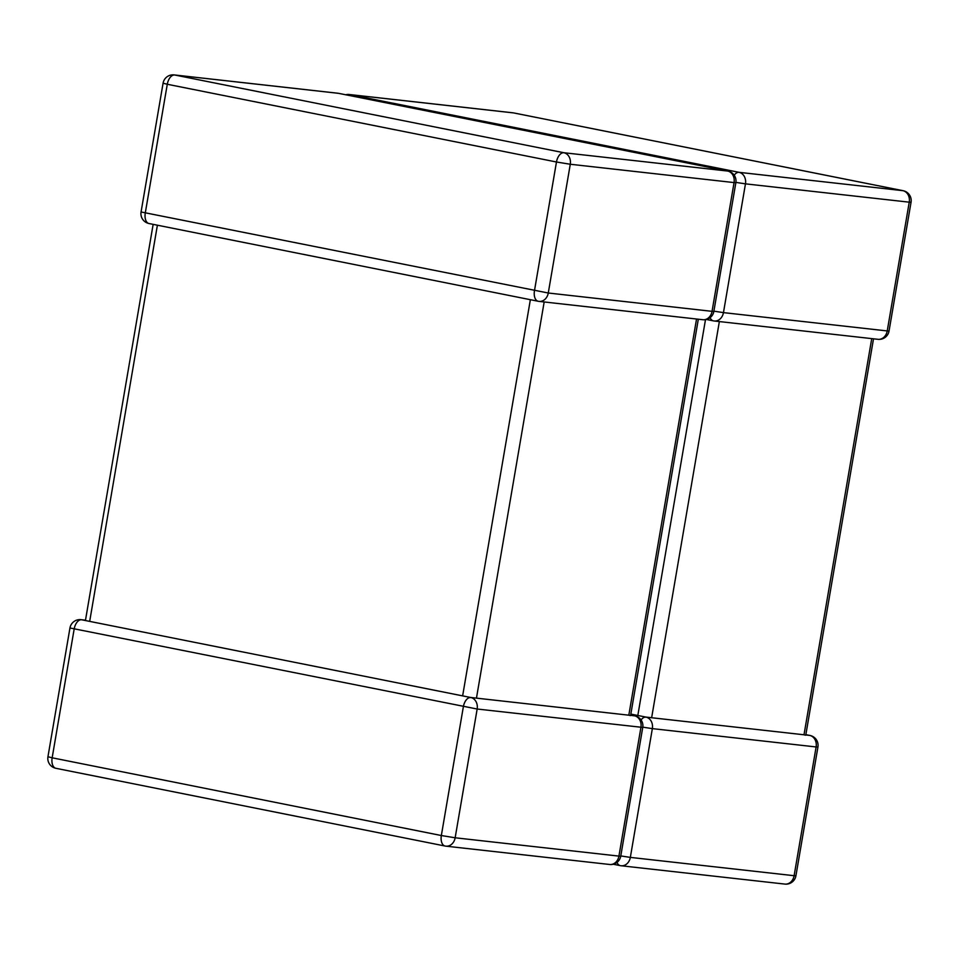 <?xml version="1.0" encoding="UTF-8"?>
<svg xmlns="http://www.w3.org/2000/svg" width="959" height="959" viewBox="0 0 959 959"><rect width="100%" height="100%" fill="white"/><g stroke="black" fill="none" stroke-linecap="round" stroke-linejoin="round"><path stroke-width="1.44" d="M784.318 884.006A10.058 8.259 -83.6 0 0 784.894 884.09A10.058 10.058 0 0 0 795.922 875.795L817.931 747.025L816.121 746.953L794.112 875.711L630.339 857.394L652.348 728.624L816.121 746.953A10.058 8.259 -83.6 0 0 809.708 735.433L805.536 734.93M641.08 719.981A10.058 5.73 -78.7 0 1 645.934 717.104L645.155 717.248M645.791 717.056L651.64 717.74L719.358 321.565M871.731 338.611L804.002 734.786L805.596 735.205M705.488 319.659L637.819 715.486L630.83 714.083M637.819 715.486L641.883 716.289M466.685 696.69L86.73 620.797M87.449 620.929L81.563 619.766A10.058 5.73 101.3 0 0 74.167 629.032L52.158 757.802L441.344 835.529L463.353 706.771A10.058 5.73 -78.7 0 1 470.749 697.505L469.97 697.649M82.234 619.898L82.906 620.041M544.173 301.965L476.455 698.14L628.816 715.186L696.546 319.011M609.133 864.395A10.058 8.259 -83.6 0 0 609.708 864.491A10.058 8.259 -83.6 0 0 618.927 856.111L620.737 856.183L642.746 727.425L477.162 709.025L455.153 837.782L618.927 856.111L640.936 727.354A10.058 8.259 -83.6 0 0 634.522 715.822L630.351 715.33M630.411 715.594L628.816 715.186M476.455 698.14L470.605 697.457M804.002 734.786L651.64 717.74M470.749 697.505A10.058 8.259 -83.6 0 1 477.162 709.025L69.959 627.977L47.95 756.747L52.158 757.802A10.058 5.73 -78.7 0 0 55.898 768.303A10.058 5.73 -78.7 0 0 56.173 768.339M702.252 319.623A10.058 8.259 -83.6 0 0 702.827 319.719L539.042 301.39A10.058 8.259 -83.6 0 0 548.272 293.01L141.069 211.975A10.058 10.058 0 0 0 149.017 223.531L538.191 301.258A10.058 10.058 0 0 0 539.042 301.39A10.058 8.259 -83.6 0 1 538.467 301.306A10.058 5.73 -78.7 0 1 538.191 301.258A10.058 5.73 -78.7 0 1 534.463 290.757L556.472 161.999L167.286 84.26L145.277 213.03A10.058 5.73 101.3 0 0 149.017 223.531A10.058 5.73 101.3 0 0 149.292 223.567M713.856 311.423A10.058 10.058 0 0 1 702.827 319.719A10.058 8.259 -83.6 0 0 712.046 311.339L734.055 182.582L570.281 164.253L548.272 293.01L712.046 311.339L713.856 311.423L735.865 182.654L734.055 182.582A10.058 8.259 -83.6 0 0 727.641 171.05L338.467 93.323L174.682 74.994L563.868 152.733L727.641 171.05A10.058 5.73 101.3 0 1 727.917 171.098L338.743 93.371A10.058 5.73 -78.7 0 1 339.007 93.431M462.634 695.874L530.363 299.699M157.396 225.209L89.678 621.384M337.892 93.239A10.058 8.259 -83.6 0 1 338.467 93.323A10.058 5.73 -78.7 0 1 338.743 93.371A10.058 10.058 0 0 0 337.892 93.239L174.106 74.91A10.058 10.058 0 0 0 163.078 83.205L141.069 211.975M163.078 83.205L167.286 84.26A10.058 5.73 -78.7 0 1 174.682 74.994A10.058 8.259 -83.6 0 0 174.106 74.91M563.868 152.733A10.058 5.73 101.3 0 0 556.472 161.999L570.281 164.253A10.058 8.259 -83.6 0 0 563.868 152.733M445.348 846.078A10.058 8.259 -83.6 0 0 445.923 846.162A10.058 8.259 -83.6 0 0 455.153 837.782L441.344 835.529A10.058 5.73 101.3 0 0 445.072 846.03A10.058 5.73 101.3 0 0 445.348 846.078M642.746 727.425A10.058 10.058 0 0 0 634.798 715.87A10.058 5.73 101.3 0 0 634.522 715.822M81.563 619.766A10.058 8.259 -83.6 0 0 80.988 619.682A10.058 10.058 0 0 0 69.959 627.977M903.102 190.697A10.058 10.058 0 0 1 911.05 202.253L909.24 202.181L887.231 330.939L723.458 312.622L745.467 183.852L909.24 202.181A10.058 8.259 -83.6 0 0 902.827 190.661L739.053 172.332L349.867 94.605L513.652 112.922L902.827 190.661A10.058 5.73 -78.7 0 1 903.102 190.697L513.928 112.97A10.058 5.73 101.3 0 0 513.652 112.922A10.058 8.259 -83.6 0 0 513.077 112.838L349.292 94.509A10.058 10.058 0 0 0 345.708 94.761M349.292 94.509A10.058 8.259 -83.6 0 1 349.867 94.605A10.058 5.73 101.3 0 0 347.53 95.121M734.198 175.209A10.058 5.73 -78.7 0 1 739.053 172.332A10.058 8.259 -83.6 0 1 745.467 183.852L735.901 182.39M514.192 113.03A10.058 5.73 101.3 0 0 513.928 112.97A10.058 10.058 0 0 0 513.077 112.838M713.904 311.16L723.458 312.622A10.058 8.259 -83.6 0 1 714.227 320.989A10.058 8.259 -83.6 0 1 713.652 320.905A10.058 5.73 -78.7 0 1 713.376 320.857A10.058 5.73 -78.7 0 1 710.151 317.633M877.437 339.234A10.058 8.259 -83.6 0 0 878.012 339.318A10.058 8.259 -83.6 0 0 887.231 330.939L889.041 331.023L911.05 202.253M613.292 864.239L620.257 865.629A10.058 10.058 0 0 0 621.108 865.761A10.058 8.259 -83.6 0 1 620.533 865.677A10.058 5.73 -78.7 0 1 620.257 865.629A10.058 5.73 -78.7 0 1 617.033 862.405M795.922 875.795L794.112 875.711A10.058 8.259 -83.6 0 1 784.894 884.09L621.108 865.761A10.058 8.259 -83.6 0 0 630.339 857.394L620.785 855.931M645.934 717.104A10.058 8.259 -83.6 0 1 652.348 728.624L642.782 727.162M817.931 747.025A10.058 10.058 0 0 0 809.983 735.469A10.058 5.73 101.3 0 0 809.708 735.433M645.815 717.068L640.6 716.025M470.629 697.469L465.415 696.426M735.865 182.654A10.058 10.058 0 0 0 727.917 171.098M47.95 756.747A10.058 10.058 0 0 0 55.898 768.303L445.072 846.03A10.058 10.058 0 0 0 445.923 846.162L609.708 864.491A10.058 10.058 0 0 0 620.737 856.183M634.798 715.87L630.662 715.042M85.495 620.185L80.988 619.682M85.435 620.497L153.152 224.358M630.614 715.366L698.32 319.215M889.041 331.023A10.058 10.058 0 0 1 878.012 339.318L714.227 320.989A10.058 10.058 0 0 1 713.376 320.857L706.411 319.467M809.983 735.469L805.848 734.642M873.505 338.815L805.8 734.966"/></g></svg>
